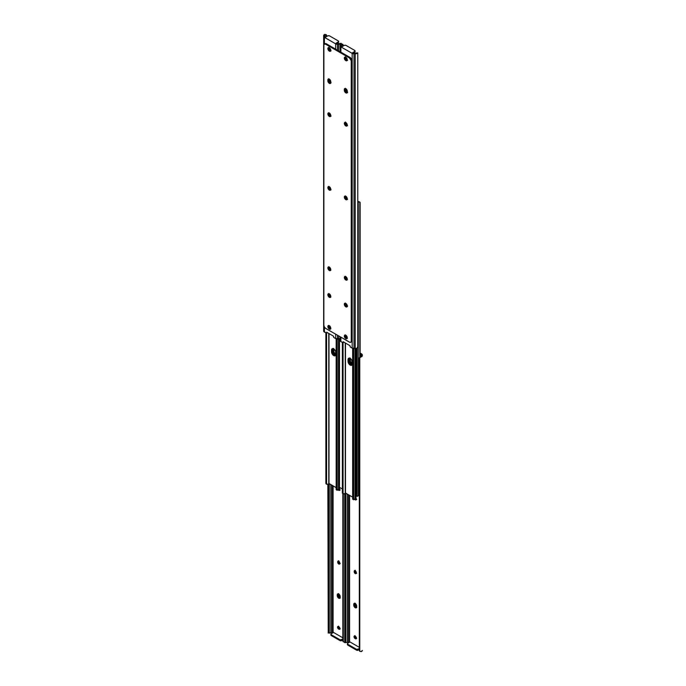 <?xml version="1.0" encoding="UTF-8"?>
<svg xmlns="http://www.w3.org/2000/svg" width="686" height="686" viewBox="0 0 686 686"><rect width="100%" height="100%" fill="white"/><g stroke="black" fill="none" stroke-linecap="round" stroke-linejoin="round"><path stroke-width="1.03" d="M355.948 497.813L356.248 499.254A1.449 0.84 60 0 1 355.948 499.914A1.449 0.84 60 0 1 355.219 499.845L355.948 499.425A1.449 0.84 -120 0 0 356.214 499.537M354.996 570.495L354.19 571.327A1.449 0.84 60 0 1 354.49 570.658A1.449 0.84 60 0 1 355.614 571.052A1.449 0.84 60 0 1 356.248 572.51L356.077 573.496L355.417 573.616L354.19 571.747L354.362 570.769L355.219 570.735L356.248 572.93A1.449 0.84 60 0 1 355.948 573.599A1.449 0.84 60 0 1 355.219 573.53L355.948 573.102A1.449 0.84 -120 0 0 356.214 573.222M354.731 603.14L353.753 604.357A2.067 1.192 60 0 1 354.182 603.406A2.067 1.192 60 0 1 355.777 603.963A2.067 1.192 60 0 1 356.677 606.047L356.437 607.685L355.502 607.865L354.405 606.981L353.753 605.198L354.002 603.56L355.219 603.509L356.437 604.966L356.677 606.887A2.067 1.192 60 0 1 356.248 607.83A2.067 1.192 60 0 1 355.219 607.727L355.948 607.307A2.067 1.192 -120 0 0 356.549 607.504M360.124 353.067L361.591 353.916L360.124 353.067M355.382 498.893L356.343 499.562M354.954 570.623A1.449 0.84 -120 0 0 354.919 570.906L355.219 572.338L356.343 573.239M354.816 635.896L355.194 637.551L356.523 638.434M354.619 603.311A2.067 1.192 -120 0 0 354.49 603.937L354.919 606.218L356.763 607.496M349.963 641.933L359.327 647.344L349.963 641.933L347.776 643.202L349.963 641.933M359.327 358.135L359.773 357.123A1.938 1.586 180 0 0 359.327 358.135L359.327 358.727A1.938 1.586 -0 0 1 359.773 357.723L361.265 356.874L360.853 354.336A1.552 0.892 180 0 1 361.308 354.971L361.308 355.665A1.535 0.892 180 0 1 361.265 355.871L360.853 356.326L360.853 354.336L360.124 353.916L361.196 354.628L361.308 355.665A1.535 0.892 180 0 1 361.265 355.871L361.265 356.874L362.345 355.665L361.591 353.916A2.581 1.492 180 0 1 362.345 354.971L362.345 355.665A2.573 1.483 180 0 1 361.265 356.874L359.773 357.723L359.773 651.306L361.265 651.597A2.573 1.483 0 0 0 362.345 650.388L361.265 651.597L359.773 651.306L359.773 357.723L359.327 358.727L359.327 650.294L359.773 651.306A1.938 1.586 -0 0 1 359.327 650.294L359.327 649.693M349.577 495.378L349.577 642.156L349.577 495.378M355.983 497.882A1.449 0.84 60 0 1 356.248 498.833L355.785 499.974L354.49 499.074M354.773 636.025A1.449 0.84 -120 0 0 355.768 638.083L355.039 638.503L354.465 637.98L354.31 636.059L355.605 636.479L356.351 637.628L356.128 638.786L355.039 638.503A1.449 0.84 60 0 1 354.087 637.225A1.449 0.84 60 0 1 354.31 636.059A1.449 0.84 60 0 1 355.039 636.136L355.399 636.342A1.449 0.84 60 0 1 356.351 637.628A1.449 0.84 60 0 1 356.128 638.786A1.449 0.84 60 0 1 355.399 638.717L356.128 638.297A1.449 0.84 -120 0 0 356.394 638.409M349.183 642.388A1.552 0.892 0 0 0 348.488 642.293L348.488 494.743L348.488 642.293L349.346 642.448M344.741 642.679L346.919 642.319A1.535 0.892 180 0 1 347.288 642.293L347.288 494.049L347.288 642.293L348.488 642.293L347.288 642.293A1.535 0.892 0 0 0 346.919 642.319L345.804 642.679L345.744 641.856L345.761 642.662M345.744 493.165L345.744 641.856L345.744 493.165M344.715 493.774L344.715 641.856L345.744 641.856L344.715 641.856L344.715 493.774M344.715 642.611L344.715 641.856L344.715 642.611M360.184 356.789L360.647 356.48L360.184 356.789M356.454 650.114L358.281 650.114L359.327 649.505L358.281 650.114L358.281 649.265L358.281 650.114A1.295 0.746 0 0 1 356.454 650.114L356.454 649.265L347.776 644.257L347.776 645.097L356.454 650.114L347.776 645.097L347.776 644.257L356.651 649.359L359.327 648.656L358.281 649.265A1.295 0.746 180 0 1 356.454 649.265L356.454 650.114M347.493 644.283L347.776 645.097A1.295 0.746 0 0 1 347.399 644.574L347.399 643.725L347.776 644.257A1.295 0.746 180 0 1 347.399 643.725A1.295 0.746 180 0 1 347.776 643.202L347.399 643.725M355.948 607.307L355.219 607.727A2.067 1.192 60 0 1 353.753 605.198L354.49 604.778A2.067 1.192 -120 0 0 355.948 607.307M353.753 604.357L354.49 603.937L354.49 604.778L353.753 605.198L353.753 604.357M355.039 638.503L356.128 638.297L355.039 638.503M355.948 573.102L355.219 573.53A1.449 0.84 60 0 1 354.19 571.747L354.919 571.327A1.449 0.84 -120 0 0 355.948 573.102M354.19 571.327L354.919 570.906L354.19 571.327M355.502 499.048A1.449 0.84 -120 0 0 355.948 499.425L355.219 499.845A1.449 0.84 60 0 1 354.593 499.237M338.73 593.99L339.947 595.439L340.187 597.369A2.067 1.192 60 0 1 339.759 598.312A2.067 1.192 60 0 1 338.73 598.209L337.263 595.68L337.512 594.042L338.73 593.99A2.101 1.209 -120 0 0 338.704 594.033L338.001 595.234L338.704 594.822A2.101 1.209 -120 0 0 340.187 597.395L339.484 597.806L340.187 597.395L338.953 595.92L338.738 593.716M355.279 636.274A2.067 1.192 -120 0 0 356.428 638.126M338.79 626.755A2.067 1.192 -120 0 0 339.939 628.608L339.484 629.328L338.344 628.848L337.692 626.644L339.116 626.961L339.939 628.608M355.194 603.5A2.101 1.209 -120 0 0 355.194 603.551L354.49 604.752L355.194 604.34A2.101 1.209 -120 0 0 356.677 606.913L355.974 607.324L356.677 606.913L355.442 605.438L355.228 603.234M338.747 561.225A2.067 1.192 -120 0 0 339.759 563.155M355.237 570.743A2.067 1.192 -120 0 0 356.248 572.673M339.904 489.598L339.381 489.041M356.394 499.116L355.871 498.568M356.677 638.297L355.245 636.111M340.187 628.779L338.755 626.592M339.904 563.283L338.73 560.951M356.394 572.801L355.219 570.469M355.194 603.551L354.49 603.963L355.194 603.551M338.704 594.033L338.001 594.436L338.704 594.033M339.459 488.295L339.759 489.735A1.449 0.84 60 0 1 339.459 490.396A1.449 0.84 60 0 1 338.73 490.327L339.459 489.907A1.449 0.84 -120 0 0 339.724 490.018M338.507 560.977L337.701 561.808A1.449 0.84 60 0 1 338.001 561.139A1.449 0.84 60 0 1 339.124 561.525A1.449 0.84 60 0 1 339.759 562.992L339.587 563.969L338.927 564.098L337.701 562.228L337.872 561.242L338.73 561.208L339.759 563.412A1.449 0.84 60 0 1 339.459 564.081A1.449 0.84 60 0 1 338.73 564.003L339.459 563.583A1.449 0.84 -120 0 0 339.724 563.695M338.241 593.622L337.263 594.839A2.067 1.192 60 0 1 337.692 593.887A2.067 1.192 60 0 1 339.287 594.445A2.067 1.192 60 0 1 340.187 596.52L340.076 597.952L339.013 598.346L339.459 597.789A2.067 1.192 -120 0 0 340.059 597.986M338.893 489.375L339.853 490.036M338.464 561.097A1.449 0.84 -120 0 0 338.43 561.38L338.73 562.82L339.853 563.721M338.327 626.378L338.704 628.033L340.033 628.916M338.129 593.793A2.067 1.192 -120 0 0 338.001 594.41L338.43 596.7L340.273 597.978M333.473 632.415L342.837 637.817L333.473 632.415L331.287 633.684L333.473 632.415M333.096 485.86L333.096 632.638L333.096 485.86M339.493 488.355A1.449 0.84 60 0 1 339.759 489.307L339.304 490.456L338.001 489.555M332.693 632.869A1.552 0.892 0 0 0 331.998 632.775L331.998 485.225L331.998 632.775L332.856 632.929M328.705 632.801L330.429 632.801A1.535 0.892 180 0 1 330.798 632.775L330.798 484.53L330.798 632.775L331.998 632.775L330.798 632.775A1.535 0.892 0 0 0 330.429 632.801L329.314 633.152L329.254 632.338L329.271 633.144M329.254 483.647L329.254 632.338L329.254 483.647M328.225 484.256L328.225 632.338L329.254 632.338L328.225 632.338L327.857 484.47A2.573 1.483 0 0 0 328.774 483.536L328.774 333.439L328.774 483.536L328.191 484.273M328.225 633.084L328.225 632.338L328.225 633.084M343.283 493.817L343.283 641.779L344.389 642.182L343.283 641.779L343.283 493.817M342.837 493.56L342.837 640.775L343.283 641.779A1.938 1.586 -0 0 1 342.837 640.775L342.837 640.175M339.964 640.587L341.594 640.681L342.837 639.987L341.791 640.587L341.791 639.746L341.791 640.587A1.295 0.746 0 0 1 339.964 640.587L339.964 639.746L331.287 634.739L331.287 635.579L339.964 640.587L331.287 635.579L331.287 634.739L340.162 639.841L342.837 639.138L341.791 639.746A1.295 0.746 180 0 1 339.964 639.746L339.964 640.587M331.004 634.764L331.287 635.579A1.295 0.746 0 0 1 330.909 635.056L330.909 634.207L331.287 634.739A1.295 0.746 180 0 1 330.909 634.207A1.295 0.746 180 0 1 331.287 633.684L330.909 634.207M339.459 597.789L338.73 598.209A2.067 1.192 60 0 1 337.263 595.68L338.001 595.259A2.067 1.192 -120 0 0 339.459 597.789M337.263 594.839L338.001 594.41L338.001 595.259L337.263 595.68L337.263 594.839M338.284 626.498A1.449 0.84 -120 0 0 339.278 628.565L338.55 628.985A1.449 0.84 60 0 1 337.598 627.707A1.449 0.84 60 0 1 337.821 626.541A1.449 0.84 60 0 1 338.55 626.61L338.91 626.824A1.449 0.84 60 0 1 339.862 628.102A1.449 0.84 60 0 1 339.639 629.268A1.449 0.84 60 0 1 338.91 629.199L339.639 628.779A1.449 0.84 -120 0 0 339.904 628.89M338.55 628.985L339.639 628.779L338.55 628.985M339.459 563.583L338.73 564.003A1.449 0.84 60 0 1 337.701 562.228L338.43 561.808A1.449 0.84 -120 0 0 339.459 563.583M337.701 561.808L338.43 561.38L337.701 561.808M339.013 489.53A1.449 0.84 -120 0 0 339.459 489.907L338.73 490.327A1.449 0.84 60 0 1 338.104 489.718M350.169 357.989L350.495 361.745L352.715 364.095M357.758 203.013L358.255 202.55L358.255 495.704L358.881 495.103A1.535 0.892 0 0 0 358.255 495.704L356.274 496.081A1.166 0.669 0 0 0 357.466 496.244A1.166 0.669 0 0 0 358.255 495.704L358.255 202.55A1.166 0.669 180 0 1 357.775 203.005M346.567 196.805L346.85 197.491A1.166 0.669 180 0 1 346.507 197.011A1.166 0.669 180 0 1 346.533 196.891M352.398 364.609L349.757 362.165L349.56 358.015M359.858 202.078A1.295 0.746 -60 0 1 360.124 202.67L360.124 356.831L359.824 202.061A1.295 0.746 -60 0 1 359.858 202.078L358.358 201.461L358.881 201.958L358.255 202.55A1.535 0.892 180 0 1 358.881 201.958L357.809 201.727A2.573 1.483 180 0 1 358.143 201.53L359.293 201.864M359.824 202.061L359.824 357.08L359.824 202.061L359.353 201.907L359.824 202.061M358.881 201.958L359.353 201.907L358.881 201.958M350.126 358.375A3.07 1.775 -120 0 0 350.126 358.452L349.397 358.872A3.07 1.775 60 0 1 349.508 358.143M352.252 364.592A3.07 1.775 60 0 1 349.397 360.562L350.126 360.141A3.07 1.775 -120 0 0 352.364 363.94M350.126 358.452L350.126 360.141L349.397 360.562L349.397 358.872L350.126 358.452M335.951 355.237L334.554 355.237L335.077 354.936A3.233 1.861 -120 0 0 335.711 355.194M352.441 364.755L351.043 364.755L351.566 364.455A3.233 1.861 -120 0 0 352.201 364.72L350.615 365.312L348.66 363.494L348.025 361.351L348.66 358.264L350.194 358.418L351.729 360.03L352.201 364.72M356.746 52.916L355.571 53.199L357.775 52.916L357.775 346.49L357.295 347.931L357.775 346.49L357.775 52.916L357.295 53.199A2.573 1.483 180 0 1 355.202 53.825L355.202 348.548L355.202 53.825L354.002 53.825L354.002 348.548L354.002 53.825A2.581 1.492 180 0 1 352.175 53.388L352.175 348.111L350.357 347.065L349.963 345.675L343.111 341.722L343.043 342.683L340.899 341.602L340.899 337.203L340.899 341.602L342.906 342.717L343.111 341.722L349.963 345.675L350.169 346.91L352.175 348.111A2.581 1.492 0 0 0 354.002 348.548L355.202 348.548A2.573 1.483 0 0 0 357.295 347.931L356.386 348.385L356.386 494.983L357.02 494.606L357.02 348.119L357.02 494.606L356.386 494.983L356.386 348.385L352.175 348.111L352.175 53.388L340.899 46.88L340.899 52.179L340.899 46.88A2.581 1.492 180 0 1 340.145 45.825L340.145 45.13A2.573 1.483 180 0 1 341.225 43.921L342.906 44.444L342.717 46.271L342.717 44.813A1.938 1.586 0 0 1 343.163 45.825L343.163 45.225A1.938 1.586 180 0 0 342.717 44.221L341.225 43.921L341.225 44.916L342.717 44.813L341.225 44.916A1.535 0.892 0 0 0 341.182 45.13L342.014 46.674L344.406 45.319L345.838 45.319L354.713 50.421L354.876 51.364L352.527 52.745L355.202 53.225A1.535 0.892 0 0 0 355.571 53.199A1.535 0.892 180 0 1 355.202 53.225L354.002 53.225A1.552 0.892 180 0 1 352.904 52.959L354.713 51.476L354.713 52.316L354.713 51.476A1.295 0.746 180 0 0 355.091 50.944L354.996 52.076L353.307 53.131L354.713 52.316A1.295 0.746 -0 0 0 355.091 51.793L354.876 51.381M342.365 488.998L338.498 486.76L342.365 488.998M356.488 495.789L357.02 494.606A2.581 1.492 -120 0 1 356.488 495.789L355.845 496.158L356.386 494.983A2.581 1.492 60 0 1 355.845 496.158M332.916 348.608A3.233 1.861 -120 0 0 332.787 349.397L332.264 351.283L332.787 350.975A3.233 1.861 -120 0 0 335.077 354.936L332.967 352.09L332.967 348.488M349.406 358.126A3.233 1.861 -120 0 0 349.277 358.915L348.754 360.802L349.277 360.502A3.233 1.861 -120 0 0 351.566 364.455L349.457 361.608L349.457 358.006M349.277 358.915L348.754 359.215L349.277 358.915M332.787 349.397L332.264 349.697L332.787 349.397M333.679 348.471L334.005 352.227L336.226 354.576M330.077 187.287L330.36 187.973A1.166 0.669 180 0 1 330.017 187.492A1.166 0.669 180 0 1 330.043 187.372M335.908 355.091L333.267 352.647L333.07 348.488M333.636 348.857A3.07 1.775 -120 0 0 333.636 348.934L332.907 349.354A3.07 1.775 60 0 1 333.019 348.625M335.763 355.065A3.07 1.775 60 0 1 332.907 351.043L333.636 350.623A3.07 1.775 -120 0 0 335.874 354.413M333.636 348.934L333.636 350.623L332.907 351.043L332.907 349.354L333.636 348.934M345.478 343.086L345.478 493.011L352.655 497.153L345.264 493.054L345.264 342.957L345.264 493.054L344.346 493.989A2.573 1.483 0 0 0 345.264 493.054L345.478 343.086M355.828 498.182L354.988 499.168L354.988 348.548L354.988 499.168A1.166 0.669 -0 0 0 355.983 498.508L355.983 348.479M349.123 358.066L349.123 362.534L350.503 364.395L352.132 364.961M342.666 493.457L342.365 342.451L342.365 492.848L343.069 493.251L343.069 342.674L343.069 493.251L344.346 493.989L342.365 492.848A1.295 0.746 120 0 0 342.631 493.44A1.295 0.746 120 0 0 342.666 493.457M352.664 498.979L352.655 348.334L352.655 498.791L353.367 499.194L353.367 348.505L353.667 499.802L353.667 348.539L353.667 499.802A1.295 0.746 -60 0 1 353.633 499.785A1.295 0.746 -60 0 1 353.367 499.194L352.664 498.979M354.988 499.168A1.535 0.892 -0 0 0 353.95 499.537L354.988 499.168M342.631 493.44L343.334 493.817M349.071 358.126A3.07 1.775 -120 0 0 348.754 359.241L348.025 359.67A3.07 1.775 60 0 1 348.66 358.264A3.07 1.775 60 0 1 351.026 359.087A3.07 1.775 60 0 1 352.364 362.174L352.364 363.863A3.07 1.775 60 0 1 351.729 365.261A3.07 1.775 60 0 1 349.363 364.446A3.07 1.775 60 0 1 348.025 361.351L348.754 360.93A3.07 1.775 -120 0 0 349.86 363.752A3.07 1.775 -120 0 0 352.047 364.978M348.025 361.351L348.025 359.67L348.754 359.241L348.754 360.93L348.025 361.351M328.988 333.567L328.988 483.493L336.166 487.635L328.774 483.536L328.988 333.567M332.633 348.548L331.535 350.143A3.07 1.775 60 0 1 332.17 348.745A3.07 1.775 60 0 1 334.536 349.56A3.07 1.775 60 0 1 335.874 352.655L335.711 355.202L334.536 355.88L332.496 354.473L331.535 351.832L331.904 348.968L333.705 348.891L335.505 351.052L335.874 354.336A3.07 1.775 60 0 1 335.24 355.742A3.07 1.775 60 0 1 332.873 354.919A3.07 1.775 60 0 1 331.535 351.832L332.264 351.412L333.602 354.499L335.643 355.442M339.338 488.655L338.498 489.65L338.498 339.03L338.498 489.65A1.166 0.669 -0 0 0 339.493 488.989L339.493 338.961M332.581 348.608A3.07 1.775 -120 0 0 332.264 349.723L332.264 351.412A3.07 1.775 -120 0 0 333.37 354.233A3.07 1.775 -120 0 0 335.557 355.459M326.176 483.939L325.876 332.933L325.876 483.33L326.579 483.733L326.579 333.147L326.579 483.733L327.857 484.47L325.876 483.33A1.295 0.746 120 0 0 326.142 483.922A1.295 0.746 120 0 0 326.176 483.939M336.174 489.461L336.166 338.815L336.166 489.272L336.877 489.675L336.877 338.987L337.178 490.284L337.178 339.021L337.178 490.284A1.295 0.746 -60 0 1 337.143 490.267A1.295 0.746 -60 0 1 336.877 489.675L336.174 489.461M338.498 489.65A1.535 0.892 -0 0 0 337.461 490.018L338.498 489.65M326.142 483.922L326.845 484.299M331.535 351.832L331.535 350.143L332.264 349.723L332.264 351.412L331.535 351.832M347.356 306.539L346.541 306.359A2.067 1.192 60 0 1 345.212 303.203L345.813 303.401A2.067 1.192 -120 0 0 347.27 305.939L346.541 306.359L345.727 305.604L345.324 303.032L345.169 304.558L346.541 306.41A2.101 1.209 -120 0 0 347.159 306.608M346.361 337.555L345.41 336.277L345.633 335.111A1.449 0.84 60 0 0 345.418 336.303A1.449 0.84 60 0 0 346.361 337.555L347.202 337.195L346.361 337.555M347.296 337.898L346.722 337.769A1.449 0.84 60 0 0 347.262 337.898M347.27 198.966L345.813 198.125L345.684 196.127M347.27 125.281L345.813 124.44L345.684 122.451M347.296 59.939L345.633 58.833L345.633 57.152A1.449 0.84 60 0 0 345.418 58.344A1.449 0.84 60 0 0 346.361 59.596L347.202 59.236L346.722 59.811A1.449 0.84 60 0 0 347.262 59.939M347.356 92.619L345.324 90.981L345.324 88.262L344.321 89.514A2.101 1.209 60 0 1 344.758 88.554A2.101 1.209 60 0 1 345.813 88.657L346.053 90.561L347.553 92.138M347.27 279.348L345.813 278.507L345.684 276.509M346.061 335.351L347.09 337.135A1.449 0.84 -120 0 1 346.061 335.403M347.262 198.966A1.449 0.84 60 0 1 346.147 198.571A1.449 0.84 60 0 1 345.512 197.114L346.241 196.582L347.27 198.468M347.262 125.281A1.449 0.84 60 0 1 346.147 124.886A1.449 0.84 60 0 1 345.512 123.429L346.241 122.897L347.27 124.792M347.27 305.939A2.067 1.192 -120 0 0 347.296 305.947L347.185 306.565A2.067 1.192 60 0 1 346.541 306.359L347.185 305.253L345.813 303.401A2.101 1.209 60 0 1 347.185 305.253A2.101 1.209 60 0 1 346.859 306.934A2.101 1.209 60 0 1 345.813 306.831L344.441 304.978L344.758 303.298A2.101 1.209 60 0 1 345.813 303.401L346.456 305.184L347.553 306.067M346.061 57.392L347.09 59.176A1.449 0.84 -120 0 1 346.061 57.444M347.262 279.348A1.449 0.84 60 0 1 346.147 278.953A1.449 0.84 60 0 1 345.512 277.496L346.241 276.964L347.27 278.85M340.899 341.602L340.145 340.548L340.145 336.766L340.145 340.548A2.581 1.492 0 0 0 340.899 341.602M355.091 50.944A1.295 0.746 180 0 0 354.713 50.421L346.036 45.413A1.295 0.746 180 0 0 344.209 45.413L341.637 46.451A1.552 0.892 180 0 1 341.182 45.825L341.182 45.13A1.535 0.892 180 0 1 341.225 44.916L341.225 43.921L340.145 45.13L340.145 51.742L340.145 45.825L340.899 46.88L352.57 53.568L355.811 53.782L357.295 53.199L355.571 53.199L357.68 52.882M343.171 342.323L343.669 342.04L343.171 342.323M345.65 276.552A1.449 0.84 60 0 0 345.512 277.067L346.241 277.067A1.449 0.84 -120 0 0 347.245 278.833L346.842 280.111A2.067 1.192 60 0 1 345.813 280.008L346.541 279.588A2.067 1.192 -120 0 0 347.142 279.785M345.813 89.48A2.067 1.192 -120 0 0 347.296 92.018L346.379 93.073L344.758 91.77L344.441 88.923L345.521 88.528L345.813 89.48L345.075 89.9L345.813 89.48M347.176 92.627A2.067 1.192 60 0 1 345.075 89.9L345.075 89.051A2.067 1.192 60 0 1 345.195 88.46A2.101 1.209 -120 0 0 345.058 89.094L345.058 89.883L345.058 89.094L344.321 89.514L344.321 90.303L345.058 89.883A2.101 1.209 -120 0 0 347.159 92.661M345.787 88.648L345.075 89.051L345.787 88.648M345.65 122.494A1.449 0.84 60 0 0 345.512 123.008L346.241 123.008A1.449 0.84 -120 0 0 347.245 124.775L346.842 126.053A2.067 1.192 60 0 1 345.813 125.95L346.541 125.529A2.067 1.192 -120 0 0 347.142 125.727M345.65 196.17A1.449 0.84 60 0 0 345.512 196.693L346.241 196.693A1.449 0.84 -120 0 0 347.245 198.451M347.356 199.394L345.813 199.635A2.067 1.192 60 0 1 344.458 197.808A2.067 1.192 60 0 1 344.775 196.153A2.067 1.192 60 0 1 345.813 196.256L347.245 198.443L346.619 199.815L345.247 199.18L344.372 197.448L344.775 196.153L345.813 196.256A2.067 1.192 60 0 1 347.159 198.074A2.067 1.192 60 0 1 346.842 199.729A2.067 1.192 60 0 1 345.813 199.635L346.541 199.206A2.067 1.192 -120 0 0 347.142 199.403M330.866 189.876L329.323 190.108A2.067 1.192 60 0 1 327.968 188.29A2.067 1.192 60 0 1 328.285 186.635A2.067 1.192 60 0 1 329.323 186.738L330.755 188.924L330.129 190.296L328.757 189.662L327.882 187.921L328.105 186.781L329.323 186.738A2.067 1.192 60 0 1 330.669 188.556A2.067 1.192 60 0 1 330.352 190.211A2.067 1.192 60 0 1 329.323 190.108L330.052 189.688A2.067 1.192 -120 0 0 330.652 189.885M330.866 50.893L329.323 51.133A2.067 1.192 60 0 1 327.968 49.315A2.067 1.192 60 0 1 328.285 47.651A2.067 1.192 60 0 1 329.323 47.754L330.755 49.941L330.129 51.313L328.757 50.678L327.882 48.946L328.285 47.651L329.323 47.754A2.067 1.192 60 0 1 330.669 49.581A2.067 1.192 60 0 1 330.352 51.236A2.067 1.192 60 0 1 329.323 51.133L330.052 50.713A2.067 1.192 -120 0 0 330.652 50.91M347.356 60.411L346.541 60.231A2.067 1.192 -120 0 0 347.142 60.428L346.842 60.754A2.067 1.192 60 0 1 345.813 60.651L346.541 60.231L345.187 58.413L345.324 56.904M345.204 57.075A2.067 1.192 -120 0 0 346.541 60.231L345.813 60.651A2.067 1.192 60 0 1 344.458 58.833A2.067 1.192 60 0 1 344.775 57.178A2.067 1.192 60 0 1 345.813 57.281A2.067 1.192 60 0 1 347.159 59.099A2.067 1.192 60 0 1 346.842 60.754L344.775 59.562L344.595 57.324L346.37 57.727L347.159 60.394M347.185 306.565L345.813 306.831A2.101 1.209 60 0 1 344.441 304.978A2.101 1.209 60 0 1 344.758 303.298L345.238 303.203M330.875 83.126L328.997 81.831L328.585 79.533A2.067 1.192 60 0 1 328.705 78.941A2.101 1.209 -120 0 0 328.568 79.576L327.839 79.996A2.101 1.209 60 0 1 328.268 79.036A2.101 1.209 60 0 1 329.323 79.139L330.772 81.36L330.146 83.546L328.748 82.903L327.865 81.137L328.088 79.19L329.323 79.139A2.101 1.209 60 0 1 330.806 81.711L330.806 82.5A2.101 1.209 60 0 1 330.369 83.46A2.101 1.209 60 0 1 328.748 82.903A2.101 1.209 60 0 1 327.839 80.785L328.568 80.365L328.817 78.77M347.356 125.71L345.813 125.95A2.067 1.192 60 0 1 344.458 124.123A2.067 1.192 60 0 1 344.775 122.468A2.067 1.192 60 0 1 345.813 122.571A2.067 1.192 60 0 1 347.159 124.398A2.067 1.192 60 0 1 346.842 126.053L345.247 125.495L344.372 123.103L344.775 122.468L345.813 122.571L347.245 124.758M330.866 116.191L329.323 116.431A2.067 1.192 60 0 1 327.968 114.605A2.067 1.192 60 0 1 328.285 112.95A2.067 1.192 60 0 1 329.323 113.053L330.755 115.239L330.129 116.611L328.757 115.977L327.882 114.245L328.285 112.95L329.323 113.053A2.067 1.192 60 0 1 330.669 114.871A2.067 1.192 60 0 1 330.352 116.534A2.067 1.192 60 0 1 329.323 116.431L330.052 116.003A2.067 1.192 -120 0 0 330.652 116.208M330.866 270.25L329.323 270.49A2.067 1.192 60 0 1 327.968 268.672A2.067 1.192 60 0 1 328.285 267.017A2.067 1.192 60 0 1 329.323 267.12L330.755 269.298L330.129 270.678L328.757 270.044L327.882 268.303L328.105 267.163L329.323 267.12A2.067 1.192 60 0 1 330.669 268.938A2.067 1.192 60 0 1 330.352 270.593A2.067 1.192 60 0 1 329.323 270.49L330.052 270.07A2.067 1.192 -120 0 0 330.652 270.267M347.356 279.777L345.813 280.008A2.067 1.192 60 0 1 344.458 278.19A2.067 1.192 60 0 1 344.775 276.535A2.067 1.192 60 0 1 345.813 276.638A2.067 1.192 60 0 1 347.159 278.456A2.067 1.192 60 0 1 346.842 280.111L344.998 279.262L344.458 276.895L345.813 276.638L347.245 278.825M347.356 338.37L345.813 338.61A2.067 1.192 60 0 1 344.458 336.783A2.067 1.192 60 0 1 344.775 335.128A2.067 1.192 60 0 1 345.813 335.231L347.245 337.418L346.619 338.79L345.247 338.155L344.372 336.423L344.775 335.128L345.813 335.231A2.067 1.192 60 0 1 347.159 337.058A2.067 1.192 60 0 1 346.842 338.713A2.067 1.192 60 0 1 345.813 338.61L346.541 338.189A2.067 1.192 -120 0 0 347.142 338.387M330.866 328.851L329.323 329.091A2.067 1.192 60 0 1 327.968 327.265A2.067 1.192 60 0 1 328.285 325.61A2.067 1.192 60 0 1 329.323 325.713L330.755 327.899L330.129 329.271L328.757 328.637L327.882 326.905L328.285 325.61L329.323 325.713A2.067 1.192 60 0 1 330.669 327.531A2.067 1.192 60 0 1 330.352 329.194A2.067 1.192 60 0 1 329.323 329.091L330.052 328.671A2.067 1.192 -120 0 0 330.652 328.868M330.875 297.072L329.323 297.312A2.101 1.209 60 0 1 327.951 295.46A2.101 1.209 60 0 1 328.268 293.78A2.101 1.209 60 0 1 329.323 293.882L330.695 295.735L330.146 297.501L328.748 296.849L327.865 295.091L328.268 293.78L329.323 293.882A2.101 1.209 60 0 1 330.695 295.735A2.101 1.209 60 0 1 330.369 297.415A2.101 1.209 60 0 1 329.323 297.312L330.052 296.892A2.101 1.209 -120 0 0 330.669 297.089M351.189 341.937L351.961 341.045L351.266 341.071A2.581 1.492 60 0 1 350.735 342.254A2.581 1.492 60 0 1 349.44 342.125L325.687 328.414L349.8 342.297L350.735 342.254L351.995 340.65L351.995 60.694L351.266 61.114L351.266 341.071L351.232 60.685L349.44 57.95L350.169 57.53L326.416 43.818L325.687 44.238L349.44 57.95L325.687 44.238L324.675 44.007L323.895 44.899L323.861 325.25L323.861 45.293A2.581 1.492 60 0 1 324.401 44.11A2.581 1.492 60 0 1 325.687 44.238L326.064 43.647L324.898 43.878M350.735 342.254L351.464 341.834A2.581 1.492 -120 0 0 351.995 340.65L351.961 60.257L350.169 57.53L326.416 43.818A2.581 1.492 -120 0 0 325.13 43.69L324.401 44.11L324.409 37.353L324.409 44.101M347.365 92.644L345.976 92.001L345.058 89.883L344.321 90.303A2.101 1.209 60 0 0 345.238 92.421A2.101 1.209 60 0 0 346.859 92.979L347.588 92.559M345.204 196.059A2.067 1.192 -120 0 0 346.541 199.206L345.187 197.388L345.324 195.879M328.723 186.541A2.067 1.192 -120 0 0 330.052 189.688L328.697 187.87L328.834 186.36M328.723 47.557A2.067 1.192 -120 0 0 330.052 50.713L328.697 48.886L328.834 47.385M347.365 306.599L346.541 306.41A2.101 1.209 -120 0 1 345.187 303.203M330.866 83.092L329.237 82.157L328.568 80.365A2.101 1.209 -120 0 0 330.669 83.135M345.204 122.374A2.067 1.192 -120 0 0 346.541 125.529L345.187 123.703L345.324 122.202M328.723 112.856A2.067 1.192 -120 0 0 330.052 116.003L328.697 114.185L328.834 112.676M328.723 266.914A2.067 1.192 -120 0 0 330.052 270.07L328.697 268.252L328.834 266.743M345.204 276.441A2.067 1.192 -120 0 0 346.541 279.588L345.187 277.77L345.324 276.261M345.204 335.034A2.067 1.192 -120 0 0 346.541 338.189L345.187 336.363L345.324 334.862M328.723 325.516A2.067 1.192 -120 0 0 330.052 328.671L328.697 326.845L328.834 325.344M330.866 297.021L330.052 296.841L330.781 296.412L329.323 293.882A2.067 1.192 -120 0 0 330.781 296.412L330.052 296.841A2.067 1.192 60 0 1 328.723 293.685A2.101 1.209 -120 0 0 330.052 296.892L328.817 295.417L328.817 293.514M323.861 325.25L324.401 327.05L325.687 328.414A2.581 1.492 60 0 1 323.861 325.25M347.296 92.018L347.296 91.229A2.101 1.209 60 0 0 345.813 88.657L347.047 90.132L347.296 92.018A2.101 1.209 60 0 1 346.859 92.979M327.839 79.996L328.568 79.576L328.568 80.365L327.839 80.785L327.839 79.996M351.266 61.114L351.995 60.694A2.581 1.492 -120 0 0 350.169 57.53L349.44 57.95A2.581 1.492 60 0 1 351.266 61.114M333.473 336.157L333.679 337.392L335.686 338.592L335.686 334.193L335.686 338.592L333.868 337.546L333.473 336.157L326.622 332.204L333.473 336.157M340.256 43.39L339.081 43.681L340.805 43.681A2.573 1.483 180 0 1 338.713 44.298L338.713 50.91L338.713 44.298L337.512 44.298L337.512 50.224L337.512 44.298A2.581 1.492 180 0 1 335.686 43.861L335.686 49.169L335.686 43.861L324.409 37.353A2.581 1.492 180 0 1 323.655 36.298L323.655 35.603A2.573 1.483 180 0 1 324.735 34.403L326.416 34.926L326.227 36.752L326.227 35.295A1.938 1.586 0 0 1 326.673 36.298L326.673 35.706A1.938 1.586 180 0 0 326.227 34.694L324.735 34.403L324.735 35.398L326.227 35.295L324.735 35.398A1.535 0.892 0 0 0 324.692 35.603L325.533 37.155L327.917 35.801L329.546 35.886L338.387 41.014L338.387 41.846L336.037 43.218L338.713 43.707A1.535 0.892 0 0 0 339.081 43.681A1.535 0.892 180 0 1 338.713 43.707L337.512 43.707A1.552 0.892 180 0 1 336.423 43.441L338.224 41.957L338.224 42.798L338.224 41.957A1.295 0.746 180 0 0 338.601 41.426L338.507 42.558L336.817 43.612L338.224 42.798A1.295 0.746 -0 0 0 338.601 42.275L338.387 41.855M324.409 327.085L324.409 332.084L326.416 333.199L326.622 332.204L326.682 332.804L327.179 332.521L326.236 333.13L323.655 331.029L323.655 36.298L323.655 331.029A2.581 1.492 0 0 0 324.409 332.084L324.409 327.085M330.806 328.371L329.143 327.265L329.143 325.593M329.16 186.652A1.449 0.84 60 0 0 329.023 187.167L329.752 187.167L329.023 187.595A1.449 0.84 60 0 0 329.657 189.053A1.449 0.84 60 0 0 330.772 189.447L329.323 188.607L329.194 186.609M329.16 112.976A1.449 0.84 60 0 0 329.023 113.49L329.752 113.49L329.023 113.91A1.449 0.84 60 0 0 329.657 115.368A1.449 0.84 60 0 0 330.772 115.763L329.323 114.922L329.194 112.933M330.695 297.038A2.067 1.192 60 0 1 330.052 296.841L328.697 295.014L328.834 293.505M330.806 50.421L329.143 49.306L329.143 47.634M330.686 83.109A2.067 1.192 60 0 1 328.585 80.382L329.297 79.13L328.585 79.533L328.834 78.736M329.16 267.034A1.449 0.84 60 0 0 329.023 267.549L329.752 267.549L329.023 267.969A1.449 0.84 60 0 0 329.657 269.435A1.449 0.84 60 0 0 330.772 269.83L329.323 268.989L329.194 266.991M329.572 325.833L330.712 327.676L329.872 328.037A1.449 0.84 60 0 1 328.928 326.785A1.449 0.84 60 0 1 329.109 325.61M330.755 188.933A1.449 0.84 -120 0 1 329.752 187.167L330.781 188.95M330.755 115.257A1.449 0.84 -120 0 1 329.752 113.49L330.781 115.265M329.572 47.874L330.712 49.718L329.872 50.078A1.449 0.84 60 0 1 328.928 48.826A1.449 0.84 60 0 1 329.109 47.651M330.806 82.5A2.067 1.192 -120 0 1 329.323 79.953L328.585 80.382L329.323 79.139L329.563 81.034L331.064 82.62M330.755 269.315A1.449 0.84 -120 0 1 329.752 267.549L330.781 269.332M340.393 338.67L335.686 338.592A2.581 1.492 0 0 0 337.512 339.03L337.512 335.248L337.512 339.03L338.713 339.03L338.713 335.934L338.713 339.03A2.573 1.483 0 0 0 340.145 338.781M338.601 41.426A1.295 0.746 180 0 0 338.224 40.903L329.546 35.886A1.295 0.746 180 0 0 327.719 35.886L325.147 36.933A1.552 0.892 180 0 1 324.692 36.298L324.692 35.603A1.535 0.892 180 0 1 324.735 35.398L324.735 34.403L323.732 35.26L324.092 37.13L335.686 43.861L339.321 44.264L340.805 43.681L339.081 43.681L341.259 43.321M329.572 47.926A1.449 0.84 -120 0 0 330.601 49.658L330.232 50.292A1.449 0.84 60 0 0 330.781 50.421M329.572 325.884A1.449 0.84 -120 0 0 330.601 327.608L330.232 328.242A1.449 0.84 60 0 0 330.781 328.38M356.677 499.494L355.948 499.914M356.677 573.179L355.948 573.599M354.31 636.059L355.039 635.639M354.49 570.658L355.219 570.238M340.187 489.976L339.459 490.396M340.187 563.66L339.459 564.081M337.821 626.541L338.55 626.121M338.001 561.139L338.73 560.719M346.507 197.645L346.507 197.011M330.017 188.118L330.017 187.492M352.758 499.279L353.633 499.785M352.458 364.841L351.729 365.261M336.269 489.761L337.143 490.267M335.969 355.322L335.24 355.742M343.043 342.683L343.772 342.263M347.57 199.309L346.842 199.729M331.081 189.79L330.352 190.211M331.081 50.815L330.352 51.236M347.57 60.334L346.842 60.754M347.57 125.632L346.842 126.053M331.081 116.106L330.352 116.534M345.504 122.048L344.775 122.468M345.504 56.749L344.775 57.178M329.014 47.231L328.285 47.651M326.553 333.164L327.282 332.744"/></g></svg>
